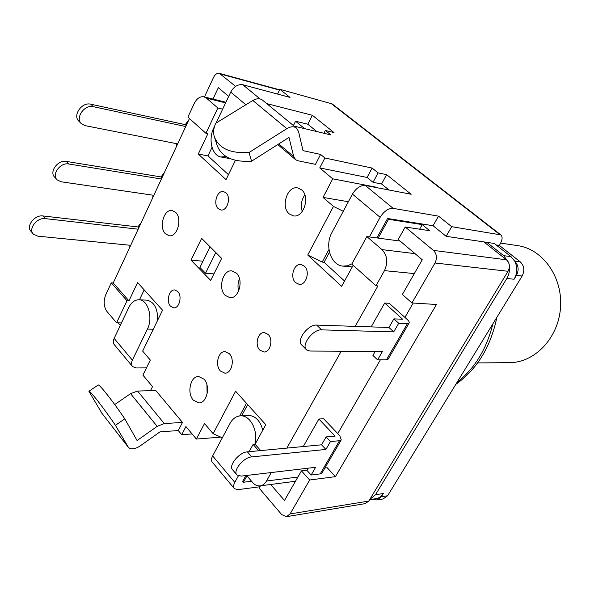 <?xml version="1.0" encoding="UTF-8"?>
<svg xmlns="http://www.w3.org/2000/svg" width="590" height="590" viewBox="0 0 590 590"><rect width="100%" height="100%" fill="white"/><g stroke="black" fill="none" stroke-linecap="round" stroke-linejoin="round"><path stroke-width="0.89" d="M130.051 245.263L129.645 247.564M141.216 222.592L137.89 226.936L43.041 215.962L45.356 218.632C36.978 217.238 27.87 229.104 33.424 234.164L37.849 236.17L130.685 245.322M32.966 233.618L31.137 231.457C25.584 226.39 34.663 214.546 43.041 215.962M153.135 195.216L152.633 197.952M164.433 172.479L161.041 176.926L66.331 161.402L68.757 163.983L161.417 178.999M56.751 179.412L54.818 177.295C48.778 172.125 57.864 159.543 66.331 161.402M81.125 123.428L79.097 121.385C72.186 115.869 81.752 101.716 90.749 104.201L185.231 124.652L188.704 120.095M176.882 143.731L176.27 146.94M138.163 229.186L45.356 218.632M138.775 227.865L137.89 226.936M68.757 163.983C60.291 162.139 51.175 174.751 57.208 179.913L61.139 181.779L153.85 195.32M185.717 126.533L93.294 106.679C84.289 104.216 74.694 118.398 81.597 123.9L85.167 125.655L177.679 143.886M204.45 96.952L213.536 77.408C215.136 74.296 217.127 72.961 219.495 73.396L235.617 86.376M277.521 94.053L279.859 89.297L289.992 97.402L242.837 84.754C237.932 84.082 233.891 86.523 230.719 92.092L216.073 123.037M214.561 126.238L213.764 127.919C208.012 139.343 211.965 155.598 220.97 156.977L230.152 158.636M228.455 174.669L207.96 155.893L212.031 147.33M226.088 156.564L220.97 156.977M266.717 103.604L312.331 115.264L333.984 132.573L325.341 130.471L330.887 134.933L294.144 126.135M279.859 89.297L332.133 103.892L500.836 234.901C502.746 236.715 502.466 239.85 499.996 244.297L499.332 245.418L496.124 244.946M500.836 234.901L451.704 226.685L438.525 216.147L393.161 208.366C388.338 208.211 383.987 211.198 380.13 217.319L352.437 194.11L331.941 232.497C324.471 245.492 330.813 265.323 342.923 266.112L352.267 266.931M353.167 265.294L341.64 286.327L307.729 255.035L333.468 206.419L323.018 197.407L332.745 178.836L319.751 167.929L324.891 157.987L372.106 168.054L378.109 172.877L386.627 174.655L411.149 194.257L365.313 185.466C360.461 185.208 356.168 188.085 352.437 194.11M324.891 157.987L320.584 154.433L303.024 150.642L298.496 131.4L296.357 127.949C293.776 126.201 290.605 126.437 286.836 128.657L249.046 152.515L251.561 161.195L288.997 137.433L293.724 156.623L295.656 159.743L297.884 160.746L315.473 164.345L320.584 154.433M262.653 100.263L262.336 99.998C259.711 98.206 256.547 98.368 252.845 100.484L215.741 123.244C213.705 127.573 213.152 131.813 214.096 135.966C218.3 148.164 229.953 153.68 249.046 152.515M137.581 391.059L155.767 390.492L182.487 422.433L164.263 423.561L157.176 426.364L130.56 393.648L137.581 391.059L164.263 423.561M114.726 404.548L130.56 393.648M128.163 447.073L101.959 413.339L88.906 391.288C89.297 389.54 103.648 407.889 115.426 425.324L128.502 447.515C131.209 449.72 135.095 449.197 140.147 445.944L160.06 431.828L178.298 430.567L182.487 422.433M508.226 261.857L503.698 255.662L486.846 242.35L483.866 241.907L506.463 259.799C509.701 262.978 510.225 266.813 508.034 271.289L435.022 262.993L411.938 302.95L436.467 304.499L335.422 476.646L327.236 467.745L324.898 468.025M270.677 484.486L284.491 500.468L301.438 470.842L309.676 480.017L290.088 513.934L286.43 516.678L365.21 503.624L368.772 501.065L508.034 271.289M509.391 266.503C509.834 270.825 508.971 274.815 506.81 278.48L375.483 494.752L369.672 499.575M486.846 242.35L494.214 243.441L510.984 256.635L514.856 261.377C518.581 265.404 519.104 270.08 516.442 275.397L514.097 279.24C517.378 273.318 517.629 267.358 514.856 261.377M451.704 226.685L446.151 236.317L483.866 241.907M411.938 302.95L402.358 294.476L422.241 259.733L398.243 239.481L405.219 227.003L429.719 230.727L422.233 224.613L419.638 229.193M376.87 237.932L387.578 218.499L388.522 219.288L422.233 224.613M387.578 218.499L433.075 225.719L438.525 216.147M446.151 236.317L433.075 225.719M405.219 227.003L433.429 250.396C436.792 253.862 437.323 258.066 435.022 262.993M337.753 433.584L380.366 359.87M404.91 317.405L413.214 303.031M377.025 187.716L376.273 187.568M304.676 128.657L295.575 121.223L293.414 125.537M271.267 472.546L266.525 481.005C264.851 483.889 262.683 485.511 260.02 485.88C257.284 486.123 254.821 484.995 252.616 482.487L246.635 475.459M375.992 285.759L351.81 264.084L366.862 236.583L381.966 249.614C387.35 255.418 388.183 262.425 384.459 270.648L375.992 285.759L377.888 285.914L355.18 326.366M341.234 351.205L286.843 448.098M318.88 419.025L323.578 418.708L339.803 435.737L341.256 439.86L339.471 440.723L330.459 441.556L325.901 449.447L251.775 456.896L247.394 451.851L321.572 444.801L326.1 436.925L335.12 436.143L318.88 419.025L303.267 446.542M371.162 326.897L384.702 303.031L389.267 303.304L407.174 319.441C408.9 321.041 409.541 322.251 409.091 323.069L407.447 323.593L398.715 323.254L393.891 318.866L402.638 319.249L384.702 303.031M246.967 475.85L243.427 482.266L251.561 481.248M243.427 482.266L242.674 481.374L245.882 475.555M286.43 516.678L281.695 514.591L259.15 488.166L260.463 485.821M238.36 475.857L234.805 482.347C233.323 485.187 233.198 487.311 234.437 488.712L238.124 489.626L259.939 486.757M262.808 430.154C260.131 420.611 255.286 415.692 248.257 415.397L240.425 415.862C250.234 414.851 258.619 431.061 254.843 444.255M241.671 415.788L247.675 404.593M234.156 488.38L212.422 462.317C211.146 460.864 211.227 458.732 212.651 455.923L229.953 423.517C232.6 418.752 236.096 416.193 240.425 415.862M249.128 451.682L253.11 444.41L255.094 444.233L265.802 424.689L235.617 391.229L213.145 433.665L204.509 423.546L196.389 439.049L185.931 426.548L181.713 434.69L178.298 430.567M181.713 434.69L192.111 433.93M132.271 366.206L114.453 344.848C113.059 343.233 112.948 341.086 114.143 338.409L128.686 307.67C131.349 302.368 134.8 299.735 139.048 299.772C148.024 299.683 153.297 317.84 147.404 329.08L132.367 360.143C131.128 362.85 131.201 364.996 132.588 366.582L136.393 367.961L146.482 367.858M88.972 391.244L98.08 385.071C98.641 383.212 113.088 401.406 124.763 418.834L115.426 425.324M124.763 418.834L137.087 440.546L157.176 426.364M120.294 325.415L118.103 322.848M111.267 282.853L126.983 300.753L116.584 322.804L107.033 311.594C103.737 306.815 103.309 301.217 105.735 294.816L111.267 282.853L113.243 282.979L189.442 118.509M116.584 322.804L121.459 322.944M217.857 107.985L205.925 133.288L187.915 117.137L194.198 103.552C196.802 98.442 200.062 96.2 203.985 96.841L206.478 98.161L217.857 107.985L222.659 109.135M207.96 155.893L198.277 154.042L207.879 133.701L205.925 133.288M126.983 300.753L128.959 300.848L137.588 282.566L162.538 310.215L142.655 351.087L150.31 360.055L142.913 375.129L152.522 386.612L150.516 390.654M128.959 300.848L113.243 282.979M226.029 179.648L235.417 160.347L226.029 179.648L198.277 154.042M255.094 444.233L260.677 450.583M177.76 291.519L174.758 289.963C169.101 289.159 165.901 301.652 170.562 306.247L173.674 307.847C179.301 308.6 182.465 296.033 177.76 291.519M225.977 192.834L223.514 191.566C217.142 190.054 212.85 204.066 218.248 208.654L220.83 209.974C227.165 211.419 231.42 197.34 225.977 192.834M268.148 334.405L264.298 332.576C257.8 331.919 254.467 345.047 259.821 350.113L263.819 352.001C270.279 352.569 273.546 339.383 268.148 334.405M304.366 266.127L300.974 264.504C293.842 263.288 289.661 277.543 295.605 282.639L299.167 284.328C306.247 285.442 310.362 271.127 304.366 266.127M204.037 379.186L198.609 376.479C190.504 376 186.661 393.117 193.269 400.094L198.941 402.904C206.987 403.25 210.719 386 204.037 379.186M301.564 189.803L297.78 187.93C287.419 185.356 280.39 206.773 289.189 213.831L293.304 215.844C303.57 218.219 310.473 196.677 301.564 189.803M175.636 212.363L172.155 210.534C163.917 208.772 158.585 227.497 165.466 233.817L169.153 235.757C177.332 237.409 182.605 218.543 175.636 212.363M191.013 260.146L210.667 280.398L221.656 258.368L201.64 238.36L191.013 260.146L202.982 261.223M229.377 353.735L225.07 351.625C218.182 351.065 214.775 365.35 220.409 370.992L224.886 373.175C231.722 373.647 235.063 359.266 229.377 353.735M236.428 273.133L231.944 270.899C222.931 269.46 217.71 288.444 225.166 295.339L229.916 297.692C238.854 298.975 243.965 279.859 236.428 273.133M239.525 278.753C237.836 282.728 237.549 286.806 238.655 290.981M206.935 384.842L207.105 393.995M304.853 194.921C301.328 200.01 300.465 205.519 302.279 211.449M306.254 349.538L301.837 345.098C295.789 340.762 308.01 324.242 316.69 325.09L388.943 327.487L393.891 318.866M409.091 323.069L388.095 359.214L386.413 359.841L377.585 359.878L372.91 355.416L375.218 351.389M377.585 359.878L382.46 351.426L309.942 351.035L306.645 349.929C300.62 345.629 312.906 329.058 321.58 329.862L393.729 331.89L398.715 323.254M388.943 327.487L393.729 331.89M308.15 468.18L306.911 470.341L311.144 475.031L320.23 473.888L322.044 472.929L341.256 439.86M311.144 475.031L315.606 467.302L241.214 476.101L237.055 475.053C232.254 471.189 243.5 457.279 251.775 456.896M236.679 474.611L232.74 469.95C227.917 466.048 239.12 452.191 247.394 451.851M326.1 436.925L330.459 441.556M321.572 444.801L325.901 449.447M213.912 273.9L205.527 273.236L199.914 267.454L210.084 246.804M205.527 273.236L215.8 252.513M196.389 439.049L220.822 437.131M213.145 433.665L222.319 437.81M246.487 403.28L239.71 415.921M253.11 444.41L258.7 450.775M162.53 310.215L142.655 351.087M157.633 320.281C157.818 308.548 154.226 301.844 146.866 300.17L139.048 299.772M139.476 299.794L144.196 289.882M214.878 138.407L216.869 144.616C221.066 156.8 232.63 162.331 251.561 161.195M316.889 131.577L307.803 124.217L295.575 121.223M307.803 124.217L312.331 115.264M319.751 167.929L367.069 177.45L372.106 168.054M389.002 190.01L381.568 183.984L373.028 182.303L367.069 177.45M332.745 178.836L376.45 187.237M323.91 133.259L325.341 130.471M373.028 182.303L378.109 172.877M381.568 183.984L386.627 174.655M343.262 211.286L333.468 206.419M323.018 197.407L348.366 201.728M307.729 255.035L322.184 262.078L328.947 249.467M344.545 281.017L324.08 262.27L329.471 252.232M324.08 262.27L322.184 262.078M351.95 263.826L347.51 265.788L342.923 266.112M388.522 219.288L378.138 238.102L400.108 241.059M369.377 236.922L380.13 217.319M366.862 236.583L378.138 238.102M369.606 499.678L376.214 498.609C379.149 498.122 381.531 496.426 383.367 493.513L381.383 496.765L376.87 499.981L372.887 499.147M376.87 499.981L383.102 498.963L387.601 495.762L522.157 276.017C524.886 270.478 524.23 265.736 520.181 261.783L499.332 245.418M457.014 382.401C474.596 368.735 486.544 349.221 492.864 323.858M455.834 384.326C476.978 369.392 490.666 347.038 496.891 317.28M477.627 362.924L509.207 362.651C534.385 362.998 558.339 338.284 560.5 307.855C562.949 277.447 542.992 249.29 518.057 245.698L500.667 243.087M301.438 470.842L307.007 470.178M309.676 480.017L335.422 476.646M228.677 96.413L218.322 87.674L212.99 99.061M186.189 125.522L185.231 124.652M161.955 177.826L161.041 176.926M279.461 90.093L220.815 74.097M245.853 104.769L230.719 92.092M242.837 84.754L260.102 98.95M499.59 234.4L330.747 103.228M365.313 185.466L393.161 208.366M503.698 255.662L510.984 256.635M433.429 250.396L506.463 259.799M266.525 481.005L297.891 477.045M414.313 273.583L384.459 270.648M212.651 455.923L234.805 482.347M101.959 413.339L128.067 446.918M225.616 102.874L206.478 98.161M321.58 329.862L316.69 325.09M386.413 359.841L407.447 323.593M320.23 473.888L339.471 440.723M153.289 329.227L147.404 329.08M114.143 338.409L132.367 360.143M278.76 143.93L293.724 156.623M286.836 128.657L252.845 100.484M381.966 249.614L415.036 253.648M375.483 494.752L383.367 493.513M381.383 496.765L387.601 495.762M514.097 279.24L506.81 278.48M522.157 276.017L516.442 275.397M514.694 261.082L520.181 261.783M290.088 513.934L368.772 501.065M90.749 104.201L93.294 106.679M219.495 73.396L279.601 89.813M260.02 485.88L295.487 481.256M203.985 96.841L225.911 102.247M277.779 144.55L295.339 159.477M262.336 99.998L296.357 127.949"/></g></svg>
